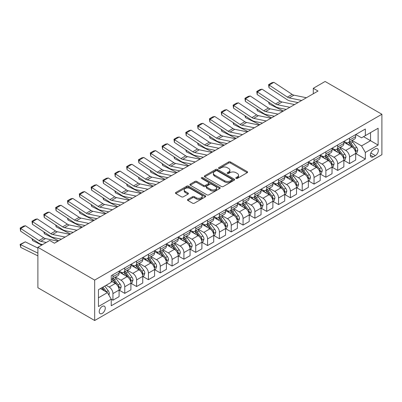 <?xml version="1.0" encoding="UTF-8"?>
<svg xmlns="http://www.w3.org/2000/svg" width="402" height="402" viewBox="0 0 402 402"><rect width="100%" height="100%" fill="white"/><g stroke="black" fill="none" stroke-linecap="round" stroke-linejoin="round"><path stroke-width="0.6" d="M236.039 178.393A0.92 0.533 0 0 0 237.341 178.393L247.21 172.694A1.312 0.759 0 0 0 247.597 172.162A1.312 0.759 0 0 0 247.21 171.624L230.492 161.971A1.312 0.759 0 0 0 228.632 161.971L218.763 167.669A0.92 0.533 0 0 0 218.492 168.046A0.92 0.533 0 0 0 218.763 168.418A0.92 0.533 0 0 0 220.065 168.418L221.341 167.684A4.206 2.427 0 0 1 227.286 167.684L228.678 168.488A4.206 2.427 0 0 1 229.909 170.202A4.206 2.427 0 0 1 228.678 171.92L227.401 172.654A0.92 0.533 0 0 0 227.13 173.031A0.92 0.533 0 0 0 227.401 173.408A0.92 0.533 0 0 0 228.703 173.408L229.979 172.669A4.206 2.427 0 0 1 235.924 172.669L237.321 173.473A4.206 2.427 0 0 1 238.552 175.192A4.206 2.427 0 0 1 237.321 176.905L236.039 177.644A0.92 0.533 0 0 0 235.773 178.021A0.92 0.533 0 0 0 236.039 178.393L236.039 177.644M102.244 313.419A4.281 2.472 120 0 0 105.043 309.646A4.281 2.472 120 0 0 104.384 306.213A4.281 2.472 120 0 0 102.244 306.424A4.281 2.472 120 0 0 99.445 310.198A4.281 2.472 120 0 0 100.103 313.63A4.281 2.472 120 0 0 102.244 313.419M187.855 199.407A1.312 0.759 0 0 0 187.468 199.94A1.312 0.759 0 0 0 187.855 200.477L192.543 203.186A1.312 0.759 0 0 0 194.402 203.186L205.362 196.859A1.312 0.759 0 0 0 205.749 196.322A1.312 0.759 0 0 0 205.362 195.784L188.644 186.131A1.312 0.759 0 0 0 186.784 186.131L175.825 192.457A1.312 0.759 0 0 0 175.438 192.995A1.312 0.759 0 0 0 175.825 193.533L181.488 196.804A1.312 0.759 0 0 0 183.347 196.804L188.035 194.096A1.312 0.759 0 0 0 188.422 193.558A1.312 0.759 0 0 0 188.035 193.025L185.227 191.402A3.512 2.03 0 0 1 184.196 189.965A3.512 2.03 0 0 1 186.367 188.091A3.512 2.03 0 0 1 190.196 188.533L201.206 194.885A3.512 2.03 0 0 1 202.236 196.322A3.512 2.03 0 0 1 200.065 198.196A3.512 2.03 0 0 1 196.236 197.754L194.402 196.699A1.312 0.759 0 0 0 192.543 196.699L187.855 199.407L187.855 200.477M381.9 114.258L325.117 81.475L313.289 88.304L318.017 91.038L54.451 243.21L49.717 240.476L37.889 247.305L94.671 280.088L381.9 114.258L381.9 154.695L94.671 320.525L94.671 280.088M221.432 186.508A1.312 0.759 0 0 0 223.291 186.508L234.25 180.176A1.312 0.759 0 0 0 234.637 179.644A1.312 0.759 0 0 0 234.25 179.106L217.532 169.453A1.312 0.759 0 0 0 215.673 169.453L204.713 175.78A1.312 0.759 0 0 0 204.327 176.317A1.312 0.759 0 0 0 204.713 176.855L221.432 186.508M201.874 178.594A0.92 0.533 0 0 1 202.809 178.724L202.809 177.629L219.809 187.448A1.312 0.759 0 0 1 220.19 187.98A1.312 0.759 0 0 1 219.809 188.518L208.844 194.844A1.312 0.759 0 0 1 206.99 194.844L190.267 185.191L190.267 184.121A1.312 0.759 0 0 0 189.885 184.659A1.312 0.759 0 0 0 190.267 185.191M190.267 184.121L194.96 181.413A1.312 0.759 0 0 1 196.814 181.413L203.598 185.327A1.312 0.759 0 0 0 205.457 185.327L208.568 183.528A1.312 0.759 0 0 0 208.955 182.995A1.312 0.759 0 0 0 208.568 182.458L201.508 178.382A0.92 0.533 0 0 1 201.236 178.006A0.92 0.533 0 0 1 201.804 177.513A0.92 0.533 0 0 1 202.809 177.629M375.367 148.846L373.287 150.052A4.151 2.397 120 0 0 370.579 153.705A4.151 2.397 120 0 0 371.212 157.031A4.151 2.397 120 0 0 373.287 156.825L375.367 155.624A4.151 2.397 120 0 0 378.081 151.966A4.151 2.397 120 0 0 377.443 148.639A4.151 2.397 120 0 0 375.367 148.846M355.825 134.504L361.554 137.811L365.338 135.625L365.338 129.012L111.233 275.717L111.233 282.33L98.455 289.706L98.455 306.535L111.233 299.158L111.233 305.771L365.338 159.066L365.338 152.453L361.554 145.896L352.142 140.464M365.338 135.625L378.116 128.248L378.116 145.077L365.338 152.453M37.889 247.305L37.889 287.742L94.671 320.525M313.289 88.304L313.289 93.772M363.539 136.66L370.543 140.705L370.543 132.62L378.116 128.248M361.554 145.896L370.543 140.705L378.116 145.077M98.455 297.792L107.45 292.601L100.445 288.561M111.233 299.214L112.937 300.199L112.937 293.586A5.352 3.09 -120 0 0 109.153 287.028L106.123 285.279M112.937 300.199L119.087 296.646L119.087 290.033A5.352 3.09 -120 0 0 115.304 283.48L111.233 281.129M119.228 290.174L124.766 293.37L124.766 286.757A5.352 3.09 -120 0 0 120.982 280.199L115.545 277.063M124.766 293.37L130.916 289.817L130.916 283.204A5.352 3.09 -120 0 0 127.132 276.646L119.087 272.003M131.062 283.34L136.595 286.536L136.595 279.928A5.352 3.09 -120 0 0 132.811 273.37L127.374 270.229M136.595 286.536L142.75 282.988L142.75 276.375A5.352 3.09 -120 0 0 138.961 269.817L130.916 265.174M142.891 276.511L148.428 279.707L148.428 273.099A5.352 3.09 -120 0 0 144.64 266.541L139.208 263.4M148.428 279.707L154.579 276.154L154.579 269.546A5.352 3.09 -120 0 0 150.79 262.988L142.75 258.345M154.72 269.682L160.257 272.878L160.257 266.265A5.352 3.09 -120 0 0 156.468 259.712L151.036 256.571M160.257 272.878L166.408 269.325L166.408 262.717A5.352 3.09 -120 0 0 162.624 256.159L154.579 251.516M166.549 262.853L172.086 266.049L172.086 259.436A5.352 3.09 -120 0 0 168.302 252.878L162.865 249.742M172.086 266.049L178.237 262.496L178.237 255.883A5.352 3.09 -120 0 0 174.453 249.33L166.408 244.682M178.377 256.024L183.915 259.22L183.915 252.607A5.352 3.09 -120 0 0 180.131 246.049L174.694 242.914M183.915 259.22L190.066 255.667L190.066 249.054A5.352 3.09 -120 0 0 186.282 242.496L178.237 237.853M190.211 249.19L195.744 252.391L195.744 245.778A5.352 3.09 -120 0 0 191.96 239.22L186.523 236.085M195.744 252.391L201.899 248.838L201.899 242.225A5.352 3.09 -120 0 0 198.111 235.667L190.066 231.024M202.04 242.361L207.578 245.557L207.578 238.949A5.352 3.09 -120 0 0 203.789 232.391L198.357 229.251M207.578 245.557L213.728 242.009L213.728 235.396A5.352 3.09 -120 0 0 209.939 228.838L201.899 224.195M213.869 235.532L219.407 238.728L219.407 232.115A5.352 3.09 -120 0 0 215.618 225.562L210.186 222.422M219.407 238.728L225.557 235.175L225.557 228.567A5.352 3.09 -120 0 0 221.773 222.01L213.728 217.366M225.698 228.703L231.235 231.899L231.235 225.286A5.352 3.09 -120 0 0 227.452 218.728L222.015 215.593M231.235 231.899L237.386 228.346L237.386 221.738A5.352 3.09 -120 0 0 233.602 215.181L225.557 210.532M237.527 221.874L243.064 225.07L243.064 218.457A5.352 3.09 -120 0 0 239.28 211.899L233.843 208.764M243.064 225.07L249.215 221.517L249.215 214.904A5.352 3.09 -120 0 0 245.431 208.347L237.386 203.703M249.361 215.045L254.893 218.241L254.893 211.628A5.352 3.09 -120 0 0 251.109 205.07L245.672 201.935M254.893 218.241L261.049 214.688L261.049 208.075A5.352 3.09 -120 0 0 257.26 201.518L249.215 196.874M261.189 208.211L266.727 211.407L266.727 204.799A5.352 3.09 -120 0 0 262.938 198.241L257.506 195.101M266.727 211.407L272.878 207.859L272.878 201.246A5.352 3.09 -120 0 0 269.089 194.689L261.049 190.045M273.018 201.382L278.556 204.578L278.556 197.97A5.352 3.09 -120 0 0 274.767 191.412L269.335 188.272M278.556 204.578L284.706 201.025L284.706 194.417A5.352 3.09 -120 0 0 280.923 187.86L272.878 183.217M284.847 194.553L290.385 197.749L290.385 191.136A5.352 3.09 -120 0 0 286.601 184.583L281.164 181.443M290.385 197.749L296.535 194.196L296.535 187.588A5.352 3.09 -120 0 0 292.751 181.031L284.706 176.388M296.676 187.724L302.214 190.92L302.214 184.307A5.352 3.09 -120 0 0 298.43 177.749L292.993 174.614M302.214 190.92L308.364 187.367L308.364 180.754A5.352 3.09 -120 0 0 304.58 174.202L296.535 169.554M308.51 180.895L314.042 184.091L314.042 177.478A5.352 3.09 -120 0 0 310.259 170.92L304.822 167.785M314.042 184.091L320.198 180.538L320.198 173.925A5.352 3.09 -120 0 0 316.409 167.368L308.364 162.725M320.339 174.061L325.876 177.262L325.876 170.649A5.352 3.09 -120 0 0 322.087 164.091L316.655 160.951M325.876 177.262L332.027 173.709L332.027 167.096A5.352 3.09 -120 0 0 328.238 160.539L320.198 155.896M332.168 167.232L337.705 170.428L337.705 163.82A5.352 3.09 -120 0 0 333.916 157.262L328.484 154.122M337.705 170.428L343.856 166.88L343.856 160.267A5.352 3.09 -120 0 0 340.072 153.71L332.027 149.067M343.996 160.403L349.534 163.599L349.534 156.986A5.352 3.09 -120 0 0 345.75 150.433L340.313 147.293M349.534 163.599L355.685 160.046L355.685 153.438A5.352 3.09 -120 0 0 351.901 146.881L343.856 142.238M343.996 141.333L345.75 142.343A5.352 3.09 -120 0 0 348.423 142.609A5.352 3.09 -120 0 0 349.534 140.157L349.534 138.137M332.168 148.162L333.916 149.177A5.352 3.09 -120 0 0 336.595 149.438A5.352 3.09 -120 0 0 337.705 146.991L337.705 144.966M320.339 154.996L322.087 156.006A5.352 3.09 -120 0 0 324.766 156.267A5.352 3.09 -120 0 0 325.876 153.82L325.876 151.795M308.51 161.825L310.259 162.835A5.352 3.09 -120 0 0 312.937 163.101A5.352 3.09 -120 0 0 314.042 160.649L314.042 158.629M296.676 168.654L298.43 169.664A5.352 3.09 -120 0 0 301.103 169.93A5.352 3.09 -120 0 0 302.214 167.478L302.214 165.458M284.847 175.483L286.601 176.493A5.352 3.09 -120 0 0 289.274 176.759A5.352 3.09 -120 0 0 290.385 174.307L290.385 172.287M273.018 182.312L274.767 183.322A5.352 3.09 -120 0 0 277.445 183.588A5.352 3.09 -120 0 0 278.556 181.136L278.556 179.116M261.189 189.141L262.938 190.156A5.352 3.09 -120 0 0 265.616 190.417A5.352 3.09 -120 0 0 266.727 187.97L266.727 185.945M249.361 195.975L251.109 196.985A5.352 3.09 -120 0 0 253.788 197.251A5.352 3.09 -120 0 0 254.893 194.799L254.893 192.779M237.527 202.804L239.28 203.814A5.352 3.09 -120 0 0 241.954 204.08A5.352 3.09 -120 0 0 243.064 201.628L243.064 199.608M225.698 209.633L227.452 210.643A5.352 3.09 -120 0 0 230.125 210.909A5.352 3.09 -120 0 0 231.235 208.457L231.235 206.437M213.869 216.462L215.618 217.472A5.352 3.09 -120 0 0 218.296 217.738A5.352 3.09 -120 0 0 219.407 215.286L219.407 213.266M202.04 223.291L203.789 224.306A5.352 3.09 -120 0 0 206.467 224.567A5.352 3.09 -120 0 0 207.578 222.12L207.578 220.095M190.211 230.125L191.96 231.135A5.352 3.09 -120 0 0 194.638 231.396A5.352 3.09 -120 0 0 195.744 228.949L195.744 226.924M178.377 236.954L180.131 237.964A5.352 3.09 -120 0 0 182.804 238.23A5.352 3.09 -120 0 0 183.915 235.778L183.915 233.758M166.549 243.783L168.302 244.793A5.352 3.09 -120 0 0 170.976 245.059A5.352 3.09 -120 0 0 172.086 242.607L172.086 240.587M154.72 250.612L156.468 251.622A5.352 3.09 -120 0 0 159.147 251.888A5.352 3.09 -120 0 0 160.257 249.436L160.257 247.416M142.891 257.441L144.64 258.451A5.352 3.09 -120 0 0 147.318 258.717A5.352 3.09 -120 0 0 148.428 256.265L148.428 254.245M131.062 264.27L132.811 265.285A5.352 3.09 -120 0 0 135.489 265.546A5.352 3.09 -120 0 0 136.595 263.099L136.595 261.074M119.228 271.104L120.982 272.114A5.352 3.09 -120 0 0 123.66 272.38A5.352 3.09 -120 0 0 124.766 269.928L124.766 267.908M355.825 153.574L365.338 159.066M348.423 142.609L354.574 139.057A5.352 3.09 -120 0 0 355.685 136.61L355.685 134.585M336.595 149.438L342.745 145.886A5.352 3.09 -120 0 0 343.856 143.439L343.856 141.414M324.766 156.267L330.916 152.72A5.352 3.09 -120 0 0 332.027 150.268L332.027 148.248M312.937 163.101L319.087 159.549A5.352 3.09 -120 0 0 320.198 157.097L320.198 155.077M301.103 169.93L307.259 166.378A5.352 3.09 -120 0 0 308.364 163.926L308.364 161.905M289.274 176.759L295.425 173.207A5.352 3.09 -120 0 0 296.535 170.76L296.535 168.734M277.445 183.588L283.596 180.036A5.352 3.09 -120 0 0 284.706 177.589L284.706 175.563M265.616 190.417L271.767 186.87A5.352 3.09 -120 0 0 272.878 184.417L272.878 182.397M253.788 197.251L259.938 193.699A5.352 3.09 -120 0 0 261.049 191.246L261.049 189.226M241.954 204.08L248.109 200.528A5.352 3.09 -120 0 0 249.215 198.075L249.215 196.055M230.125 210.909L236.275 207.357A5.352 3.09 -120 0 0 237.386 204.904L237.386 202.884M218.296 217.738L224.447 214.186A5.352 3.09 -120 0 0 225.557 211.738L225.557 209.713M206.467 224.567L212.618 221.02A5.352 3.09 -120 0 0 213.728 218.567L213.728 216.542M194.638 231.396L200.789 227.849A5.352 3.09 -120 0 0 201.899 225.396L201.899 223.376M182.804 238.23L188.96 234.678A5.352 3.09 -120 0 0 190.066 232.225L190.066 230.205M170.976 245.059L177.126 241.507A5.352 3.09 -120 0 0 178.237 239.054L178.237 237.034M159.147 251.888L165.297 248.335A5.352 3.09 -120 0 0 166.408 245.888L166.408 243.863M147.318 258.717L153.469 255.164A5.352 3.09 -120 0 0 154.579 252.717L154.579 250.692M135.489 265.546L141.64 261.998A5.352 3.09 -120 0 0 142.75 259.546L142.75 257.526M123.66 272.38L129.811 268.827A5.352 3.09 -120 0 0 130.916 266.375L130.916 264.355M111.233 279.425A5.352 3.09 -120 0 0 111.826 279.209L117.977 275.656A5.352 3.09 -120 0 0 119.087 273.204L119.087 271.184M111.826 279.209A5.352 3.09 -120 0 0 112.937 276.757L112.937 274.737M107.45 292.601L111.233 299.158M236.406 178.523L237.321 178.001A4.206 2.427 0 0 0 238.552 176.282L238.552 175.192M229.909 170.202L229.909 171.297A4.206 2.427 0 0 1 228.678 173.011L227.768 173.538M247.195 172.704L230.492 163.061A1.312 0.759 0 0 0 228.632 163.061L219.13 168.549M234.235 180.186L217.532 170.543A1.312 0.759 0 0 0 215.673 170.543L204.729 176.865L204.713 175.78M231.929 180.016A0.92 0.533 0 0 0 232.2 179.644A0.92 0.533 0 0 0 231.929 179.267L217.251 170.795A0.92 0.533 0 0 0 215.954 170.795L214.608 171.569A4.206 2.427 0 0 0 213.377 173.287A4.206 2.427 0 0 0 214.608 175.001L224.638 180.794A4.206 2.427 0 0 0 230.582 180.794L231.929 180.016L231.929 181.111A0.92 0.533 0 0 0 232.2 180.734L232.2 179.644M213.377 173.287L213.377 174.378A4.206 2.427 0 0 0 214.608 176.096L214.608 175.001M231.929 181.111L230.582 181.89A4.206 2.427 0 0 1 224.638 181.89L214.608 176.096M190.287 185.201L194.96 182.503L194.96 181.413M208.955 182.995L208.955 184.086A1.312 0.759 0 0 1 208.568 184.624L205.457 186.417A1.312 0.759 0 0 1 203.598 186.417L196.814 182.503A1.312 0.759 0 0 0 194.96 182.503M202.809 178.724L219.788 188.528M210.633 189.387A3.512 2.03 0 0 0 214.462 189.829A3.512 2.03 0 0 0 216.633 187.955A3.512 2.03 0 0 0 215.603 186.518L211.728 184.282A1.312 0.759 0 0 0 209.869 184.282L206.754 186.076A1.312 0.759 0 0 0 206.372 186.613A1.312 0.759 0 0 0 206.754 187.151L210.633 189.387L210.633 190.483A3.512 2.03 0 0 0 214.462 190.92A3.512 2.03 0 0 0 216.633 189.046L216.633 187.955M206.372 186.613L206.372 187.709A1.312 0.759 0 0 0 206.754 188.242L206.754 187.151M210.633 190.483L206.754 188.242M202.236 196.322L202.236 197.412A3.512 2.03 0 0 1 200.065 199.286A3.512 2.03 0 0 1 196.236 198.849L194.402 197.789A1.312 0.759 0 0 0 192.543 197.789L187.87 200.487M184.196 189.965L184.196 191.061A3.512 2.03 0 0 0 185.227 192.493L185.227 191.402M188.02 194.106L185.227 192.493M205.347 196.869L188.644 187.226A1.312 0.759 0 0 0 186.784 187.226L175.84 193.543M355.685 153.654L356.82 153.001L357.765 150.268A3.548 2.05 -120 0 0 356.634 147.248L352.77 142.087A10.241 5.909 -120 0 0 351.649 140.745M347.805 144.514A10.241 5.909 -120 0 0 345.71 142.323M285.35 109.238L285.968 109.54M269.069 102.384L269.164 103.982L268.591 102.073M283.41 111.017L269.164 103.982M355.363 151.484L355.85 150.418A3.548 2.05 -120 0 0 354.835 148.288L350.971 143.122A10.241 5.909 -120 0 0 349.851 141.785M348.901 142.333A8.497 4.904 60 0 1 350.293 143.921L353.569 148.288M348.715 142.444A10.241 5.909 60 0 1 349.835 143.78L352.403 147.212M301.696 100.465L289.189 97.897A6.693 3.864 60 0 1 287.395 97.113L269.164 85.063L268.993 87.691L287.224 99.736A10.04 5.794 -120 0 0 289.912 100.917L298.028 102.58M306.43 97.731L293.917 95.163A6.693 3.864 60 0 1 292.123 94.38L273.898 82.33L269.164 85.063L268.596 84.631L271.908 82.717L273.898 82.33M268.993 87.691L268.596 84.631M343.856 160.483L344.991 159.83L345.936 157.097A3.548 2.05 -120 0 0 344.805 154.077L340.936 148.916A10.241 5.909 -120 0 0 339.821 147.579M335.977 151.348A10.241 5.909 -120 0 0 333.881 149.152M273.521 116.067L274.139 116.374M257.235 109.218L257.335 110.811L256.762 108.902M271.581 117.846L257.335 110.811M343.534 158.313L344.022 157.247A3.548 2.05 -120 0 0 343.006 155.117L339.142 149.951A10.241 5.909 -120 0 0 338.022 148.614M337.072 149.167A8.497 4.904 60 0 1 338.464 150.75L341.735 155.122M336.886 149.273A10.241 5.909 60 0 1 338.007 150.609L340.574 154.041M332.027 167.317L333.163 166.659L334.107 163.926A3.548 2.05 -120 0 0 332.977 160.906L329.107 155.745A10.241 5.909 -120 0 0 327.992 154.408M324.148 158.177A10.241 5.909 -120 0 0 322.047 155.981M261.692 122.896L262.31 123.203M245.406 116.047L245.501 117.64L244.934 115.731M259.752 124.68L245.501 117.64M331.7 165.142L332.193 164.076A3.548 2.05 -120 0 0 331.178 161.946L327.308 156.785A10.241 5.909 -120 0 0 326.193 155.443M325.238 155.996A8.497 4.904 60 0 1 326.635 157.584L329.906 161.951M325.057 156.102A10.241 5.909 60 0 1 326.173 157.438L328.746 160.87M320.198 174.146L321.334 173.488L322.278 170.76A3.548 2.05 -120 0 0 321.148 167.734L317.278 162.574A10.241 5.909 -120 0 0 316.163 161.237M312.314 165.006A10.241 5.909 -120 0 0 310.218 162.81M249.858 129.725L250.481 130.032M233.577 122.876L233.673 124.474L233.105 122.565M247.923 131.509L233.673 124.474M319.871 171.971L320.364 170.91A3.548 2.05 -120 0 0 319.349 168.775L315.48 163.614A10.241 5.909 -120 0 0 314.364 162.277M313.409 162.825A8.497 4.904 60 0 1 314.806 164.413L318.077 168.78M313.228 162.931A10.241 5.909 60 0 1 314.344 164.267L316.917 167.699M289.867 107.294L277.355 104.726A6.693 3.864 60 0 1 275.561 103.942L257.335 91.892L257.164 94.52L275.39 106.565A10.04 5.794 -120 0 0 278.083 107.746L286.199 109.409M294.596 104.56L282.088 101.992A6.693 3.864 60 0 1 280.294 101.209L262.064 89.164L257.335 91.892L256.767 91.46L260.079 89.551L262.064 89.164M257.164 94.52L256.767 91.46M278.038 114.123L265.526 111.555A6.693 3.864 60 0 1 263.732 110.771L245.501 98.721L245.336 101.349L263.561 113.399A10.04 5.794 -120 0 0 266.255 114.575L274.365 116.238M282.767 111.389L270.26 108.826A6.693 3.864 60 0 1 268.466 108.037L250.235 95.993L245.501 98.721L244.934 98.289L248.25 96.379L250.235 95.993M245.336 101.349L244.934 98.289M266.204 120.952L253.697 118.384A6.693 3.864 60 0 1 251.903 117.6L233.673 105.555L233.502 108.178L251.732 120.228A10.04 5.794 -120 0 0 254.421 121.404L262.536 123.072M270.938 118.218L258.431 115.655A6.693 3.864 60 0 1 256.637 114.866L238.406 102.822L233.673 105.555L233.105 105.118L236.416 103.208L238.406 102.822M233.502 108.178L233.105 105.118M308.364 180.975L309.5 180.317L310.45 177.589A3.548 2.05 -120 0 0 309.314 174.568L305.45 169.403A10.241 5.909 -120 0 0 304.329 168.066M300.485 171.835A10.241 5.909 -120 0 0 298.39 169.644M238.029 136.554L238.647 136.861M221.748 129.705L221.844 131.303L221.271 129.394M236.095 138.338L221.844 131.303M308.043 178.805L308.535 177.739A3.548 2.05 -120 0 0 307.515 175.604L303.651 170.443A10.241 5.909 -120 0 0 302.535 169.106M301.58 169.654A8.497 4.904 60 0 1 302.977 171.242L306.249 175.609M301.399 169.76A10.241 5.909 60 0 1 302.515 171.101L305.088 174.528M254.376 127.781L241.868 125.218A6.693 3.864 60 0 1 240.074 124.429L221.844 112.384L221.673 115.007L239.904 127.057A10.04 5.794 -120 0 0 242.592 128.238L250.707 129.901M259.109 125.052L246.597 122.484A6.693 3.864 60 0 1 244.808 121.7L226.577 109.651L221.844 112.384L221.276 111.952L224.587 110.037L226.577 109.651M221.673 115.007L221.276 111.952M296.535 187.804L297.671 187.151L298.616 184.417A3.548 2.05 -120 0 0 297.485 181.397L293.621 176.237A10.241 5.909 -120 0 0 292.5 174.895M288.656 178.664A10.241 5.909 -120 0 0 286.561 176.473M226.2 143.388L226.818 143.69M209.919 136.534L210.015 138.132L209.442 136.223M224.261 145.167L210.015 138.132M296.214 185.634L296.701 184.568A3.548 2.05 -120 0 0 295.686 182.433L291.822 177.272A10.241 5.909 -120 0 0 290.701 175.935M289.752 176.483A8.497 4.904 60 0 1 291.143 178.071L294.42 182.438M289.566 176.589A10.241 5.909 60 0 1 290.686 177.93L293.254 181.362M284.706 194.633L285.842 193.98L286.787 191.246A3.548 2.05 -120 0 0 285.656 188.226L281.787 183.066A10.241 5.909 -120 0 0 280.671 181.729M276.827 185.498A10.241 5.909 -120 0 0 274.732 183.302M214.372 150.217L214.99 150.524M198.085 143.368L198.186 144.961L197.613 143.052M212.432 151.996L198.186 144.961M284.385 192.463L284.872 191.397A3.548 2.05 -120 0 0 283.857 189.267L279.993 184.101A10.241 5.909 -120 0 0 278.872 182.764M277.923 183.317A8.497 4.904 60 0 1 279.315 184.9L282.586 189.272M277.737 183.423A10.241 5.909 60 0 1 278.857 184.759L281.425 188.191M272.878 201.462L274.013 200.809L274.958 198.075A3.548 2.05 -120 0 0 273.827 195.055L269.958 189.895A10.241 5.909 -120 0 0 268.843 188.558M264.998 192.327A10.241 5.909 -120 0 0 262.898 190.131M202.543 157.046L203.161 157.353M186.257 150.197L186.352 151.79L185.784 149.881M200.603 158.83L186.352 151.79M272.551 199.291L273.043 198.226A3.548 2.05 -120 0 0 272.028 196.096L268.159 190.935A10.241 5.909 -120 0 0 267.044 189.593M266.089 190.146A8.497 4.904 60 0 1 267.486 191.729L270.757 196.101M265.908 190.252A10.241 5.909 60 0 1 267.023 191.588L269.596 195.02M261.049 208.296L262.184 207.638L263.129 204.904A3.548 2.05 -120 0 0 261.998 201.884L258.129 196.724A10.241 5.909 -120 0 0 257.014 195.387M253.165 199.156A10.241 5.909 -120 0 0 251.069 196.96M190.709 163.875L191.332 164.182M174.428 157.026L174.523 158.624L173.955 156.71M188.774 165.659L174.523 158.624M260.722 206.12L261.215 205.06A3.548 2.05 -120 0 0 260.2 202.925L256.33 197.764A10.241 5.909 -120 0 0 255.215 196.422M254.26 196.975A8.497 4.904 60 0 1 255.657 198.563L258.928 202.93M254.079 197.08A10.241 5.909 60 0 1 255.195 198.417L257.767 201.849M249.215 215.125L250.351 214.467L251.3 211.738A3.548 2.05 -120 0 0 250.165 208.718L246.3 203.553A10.241 5.909 -120 0 0 245.18 202.216M241.336 205.985A10.241 5.909 -120 0 0 239.24 203.789M178.88 170.704L179.498 171.011M162.599 163.855L162.694 165.453L162.122 163.544M176.945 172.488L162.694 165.453M248.893 212.954L249.386 211.889A3.548 2.05 -120 0 0 248.371 209.754L244.501 204.593A10.241 5.909 -120 0 0 243.386 203.256M242.431 203.804A8.497 4.904 60 0 1 243.828 205.392L247.099 209.759M242.25 203.909A10.241 5.909 60 0 1 243.366 205.246L245.939 208.678M242.547 134.61L230.039 132.047A6.693 3.864 60 0 1 228.246 131.258L210.015 119.213L209.844 121.841L228.075 133.886A10.04 5.794 -120 0 0 230.763 135.067L238.878 136.73M247.28 131.881L234.768 129.313A6.693 3.864 60 0 1 232.974 128.529L214.748 116.479L210.015 119.213L209.447 118.781L212.758 116.866L214.748 116.479M209.844 121.841L209.447 118.781M230.718 141.444L218.206 138.876A6.693 3.864 60 0 1 216.412 138.092L198.186 126.042L198.015 128.67L216.246 140.715A10.04 5.794 -120 0 0 218.934 141.896L227.05 143.559M235.446 138.71L222.939 136.142A6.693 3.864 60 0 1 221.145 135.358L202.915 123.308L198.186 126.042L197.618 125.61L200.93 123.695L202.915 123.308M198.015 128.67L197.618 125.61M218.889 148.273L206.377 145.705A6.693 3.864 60 0 1 204.583 144.921L186.352 132.871L186.186 135.499L204.412 147.544A10.04 5.794 -120 0 0 207.105 148.725L215.216 150.388M223.618 145.539L211.11 142.976A6.693 3.864 60 0 1 209.316 142.187L191.086 130.142L186.352 132.871L185.784 132.439L189.101 130.529L191.086 130.142M186.186 135.499L185.784 132.439M207.055 155.102L194.548 152.534A6.693 3.864 60 0 1 192.754 151.75L174.523 139.705L174.352 142.328L192.583 154.378A10.04 5.794 -120 0 0 195.272 155.554L203.387 157.222M211.789 152.368L199.281 149.805A6.693 3.864 60 0 1 197.488 149.016L179.257 136.971L174.523 139.705L173.955 139.268L177.267 137.358L179.257 136.971M174.352 142.328L173.955 139.268M195.226 161.931L182.719 159.368A6.693 3.864 60 0 1 180.925 158.579L162.694 146.534L162.524 149.157L180.754 161.207A10.04 5.794 -120 0 0 183.443 162.383L191.558 164.051M199.96 159.202L187.448 156.634A6.693 3.864 60 0 1 185.659 155.845L167.428 143.8L162.694 146.534L162.127 146.102L165.438 144.187L167.428 143.8M162.524 149.157L162.127 146.102M237.386 221.954L238.522 221.301L239.466 218.567A3.548 2.05 -120 0 0 238.336 215.547L234.472 210.387A10.241 5.909 -120 0 0 233.351 209.045M229.507 212.814A10.241 5.909 -120 0 0 227.411 210.623M167.051 177.533L167.669 177.84M150.77 170.684L150.866 172.282L150.293 170.373M165.111 179.317L150.866 172.282M237.064 219.783L237.552 218.718A3.548 2.05 -120 0 0 236.537 216.583L232.673 211.422A10.241 5.909 -120 0 0 231.552 210.085M230.602 210.633A8.497 4.904 60 0 1 231.994 212.221L235.27 216.588M230.416 210.738A10.241 5.909 60 0 1 231.537 212.08L234.105 215.512M183.397 168.76L170.89 166.197A6.693 3.864 60 0 1 169.096 165.408L150.866 153.363L150.695 155.991L168.925 168.036A10.04 5.794 -120 0 0 171.614 169.217L179.729 170.88M188.131 166.031L175.619 163.463A6.693 3.864 60 0 1 173.825 162.679L155.599 150.629L150.866 153.363L150.298 152.931L153.609 151.016L155.599 150.629M150.695 155.991L150.298 152.931M225.557 228.783L226.693 228.13L227.638 225.396A3.548 2.05 -120 0 0 226.507 222.376L222.638 217.216A10.241 5.909 -120 0 0 221.522 215.874M217.678 219.643A10.241 5.909 -120 0 0 215.583 217.452M155.222 184.367L155.84 184.669M138.936 177.513L139.037 179.111L138.464 177.202M153.283 186.146L139.037 179.111M225.236 226.612L225.723 225.547A3.548 2.05 -120 0 0 224.708 223.417L220.844 218.251A10.241 5.909 -120 0 0 219.723 216.914M218.773 217.467A8.497 4.904 60 0 1 220.165 219.05L223.437 223.417M218.587 217.572A10.241 5.909 60 0 1 219.708 218.909L222.276 222.341M171.569 175.594L159.056 173.026A6.693 3.864 60 0 1 157.262 172.242L139.037 160.192L138.866 162.82L157.097 174.865A10.04 5.794 -120 0 0 159.785 176.046L167.9 177.709M176.297 172.86L163.79 170.292A6.693 3.864 60 0 1 161.996 169.508L143.765 157.458L139.037 160.192L138.469 159.76L141.78 157.845L143.765 157.458M138.866 162.82L138.469 159.76M213.728 235.612L214.864 234.959L215.809 232.225A3.548 2.05 -120 0 0 214.678 229.205L210.809 224.045A10.241 5.909 -120 0 0 209.693 222.708M205.849 226.477A10.241 5.909 -120 0 0 203.749 224.281M143.393 191.196L144.011 191.503M127.107 184.347L127.203 185.94L126.635 184.031M141.454 192.975L127.203 185.94M213.402 233.441L213.894 232.376A3.548 2.05 -120 0 0 212.879 230.245L209.01 225.08A10.241 5.909 -120 0 0 207.894 223.743M206.94 224.296A8.497 4.904 60 0 1 208.337 225.879L211.608 230.251M206.759 224.401A10.241 5.909 60 0 1 207.874 225.738L210.447 229.17M159.74 182.423L147.227 179.855A6.693 3.864 60 0 1 145.434 179.071L127.203 167.021L127.037 169.649L145.263 181.694A10.04 5.794 -120 0 0 147.956 182.875L156.066 184.538M164.468 179.689L151.961 177.121A6.693 3.864 60 0 1 150.167 176.337L131.936 164.292L127.203 167.021L126.635 166.589L129.952 164.679L131.936 164.292M127.037 169.649L126.635 166.589M201.899 242.446L203.035 241.788L203.98 239.054A3.548 2.05 -120 0 0 202.849 236.034L198.98 230.874A10.241 5.909 -120 0 0 197.864 229.537M194.015 233.306A10.241 5.909 -120 0 0 191.92 231.11M131.56 198.025L132.183 198.332M115.279 191.176L115.374 192.769L114.806 190.86M129.625 199.809L115.374 192.769M201.573 240.27L202.065 239.205A3.548 2.05 -120 0 0 201.05 237.074L197.181 231.914A10.241 5.909 -120 0 0 196.065 230.572M195.111 231.125A8.497 4.904 60 0 1 196.508 232.713L199.779 237.079M194.93 231.23A10.241 5.909 60 0 1 196.045 232.567L198.618 235.999M147.906 189.252L135.399 186.684A6.693 3.864 60 0 1 133.605 185.9L115.374 173.85L115.203 176.478L133.434 188.528A10.04 5.794 -120 0 0 136.122 189.704L144.238 191.367M152.639 186.518L140.132 183.955A6.693 3.864 60 0 1 138.338 183.166L120.108 171.121L115.374 173.85L114.806 173.418L118.118 171.508L120.108 171.121M115.203 176.478L114.806 173.418M190.066 249.275L191.201 248.617L192.151 245.888A3.548 2.05 -120 0 0 191.015 242.868L187.151 237.703A10.241 5.909 -120 0 0 186.031 236.366M182.186 240.135A10.241 5.909 -120 0 0 180.091 237.939M119.731 204.854L120.349 205.161M103.45 198.005L103.545 199.603L102.972 197.694M117.796 206.638L103.545 199.603M189.744 247.099L190.236 246.039A3.548 2.05 -120 0 0 189.221 243.903L185.352 238.743A10.241 5.909 -120 0 0 184.237 237.406M183.282 237.954A8.497 4.904 60 0 1 184.679 239.542L187.95 243.908M183.101 238.059A10.241 5.909 60 0 1 184.216 239.396L186.789 242.828M136.077 196.081L123.57 193.518A6.693 3.864 60 0 1 121.776 192.729L103.545 180.684L103.374 183.307L121.605 195.357A10.04 5.794 -120 0 0 124.293 196.533L132.409 198.201M140.811 193.347L128.298 190.784A6.693 3.864 60 0 1 126.509 189.995L108.279 177.95L103.545 180.684L102.977 180.247L106.289 178.337L108.279 177.95M103.374 183.307L102.977 180.247M178.237 256.104L179.372 255.446L180.317 252.717A3.548 2.05 -120 0 0 179.186 249.697L175.322 244.532A10.241 5.909 -120 0 0 174.202 243.195M170.358 246.964A10.241 5.909 -120 0 0 168.262 244.773M107.902 211.683L108.52 211.99M91.621 204.834L91.716 206.432L91.143 204.523M105.962 213.467L91.716 206.432M177.915 253.933L178.403 252.868A3.548 2.05 -120 0 0 177.388 250.732L173.523 245.572A10.241 5.909 -120 0 0 172.403 244.235M171.453 244.783A8.497 4.904 60 0 1 172.845 246.371L176.121 250.737M171.267 244.888A10.241 5.909 60 0 1 172.388 246.23L174.955 249.657M124.248 202.909L111.741 200.347A6.693 3.864 60 0 1 109.947 199.558L91.716 187.513L91.545 190.136L109.776 202.186A10.04 5.794 -120 0 0 112.465 203.367L120.58 205.03M128.982 200.181L116.469 197.613A6.693 3.864 60 0 1 114.676 196.829L96.45 184.779L91.716 187.513L91.148 187.081L94.46 185.166L96.45 184.779M91.545 190.136L91.148 187.081M166.408 262.933L167.544 262.28L168.488 259.546A3.548 2.05 -120 0 0 167.358 256.526L163.488 251.366A10.241 5.909 -120 0 0 162.373 250.024M158.529 253.793A10.241 5.909 -120 0 0 156.433 251.602M96.073 218.517L96.691 218.819M79.792 211.663L79.887 213.261L79.315 211.351M94.133 220.296L79.887 213.261M166.086 260.762L166.574 259.697A3.548 2.05 -120 0 0 165.559 257.561L161.694 252.401A10.241 5.909 -120 0 0 160.574 251.064M159.624 251.612A8.497 4.904 60 0 1 161.016 253.2L164.292 257.566M159.438 251.717A10.241 5.909 60 0 1 160.559 253.059L163.127 256.491M154.579 269.762L155.715 269.109L156.659 266.375A3.548 2.05 -120 0 0 155.529 263.355L151.66 258.195A10.241 5.909 -120 0 0 150.544 256.858M146.7 260.627A10.241 5.909 -120 0 0 144.599 258.431M84.244 225.346L84.862 225.653M67.958 218.497L68.059 220.09L67.486 218.18M82.304 227.125L68.059 220.09M154.252 267.591L154.745 266.526A3.548 2.05 -120 0 0 153.73 264.395L149.861 259.23A10.241 5.909 -120 0 0 148.745 257.893M147.79 258.446A8.497 4.904 60 0 1 149.187 260.029L152.458 264.4M147.609 258.551A10.241 5.909 60 0 1 148.725 259.888L151.298 263.32M142.75 276.591L143.886 275.938L144.831 273.204A3.548 2.05 -120 0 0 143.7 270.184L139.831 265.024A10.241 5.909 -120 0 0 138.715 263.687M134.866 267.456A10.241 5.909 -120 0 0 132.771 265.26M72.41 232.175L73.033 232.482M56.129 225.326L56.225 226.919L55.657 225.009M70.476 233.959L56.225 226.919M142.424 274.42L142.916 273.355A3.548 2.05 -120 0 0 141.901 271.224L138.032 266.064A10.241 5.909 -120 0 0 136.916 264.722M135.961 265.275A8.497 4.904 60 0 1 137.358 266.858L140.63 271.229M135.781 265.38A10.241 5.909 60 0 1 136.896 266.717L139.469 270.149M130.916 283.425L132.052 282.767L133.002 280.033A3.548 2.05 -120 0 0 131.866 277.013L128.002 271.852A10.241 5.909 -120 0 0 126.886 270.516M123.037 274.285A10.241 5.909 -120 0 0 120.942 272.089M60.581 239.004L61.199 239.311M44.3 232.155L44.396 233.753L43.823 231.838M58.647 240.788L44.396 233.753M130.595 281.249L131.087 280.189A3.548 2.05 -120 0 0 130.072 278.053L126.203 272.893A10.241 5.909 -120 0 0 125.087 271.556M124.133 272.104A8.497 4.904 60 0 1 125.53 273.692L128.801 278.058M123.952 272.209A10.241 5.909 60 0 1 125.067 273.546L127.64 276.978M119.087 290.254L120.223 289.596L121.168 286.867A3.548 2.05 -120 0 0 120.037 283.847L116.173 278.681A10.241 5.909 -120 0 0 115.052 277.345M32.472 238.984L32.567 240.582L31.994 238.672M41.713 245.099L32.567 240.582M118.766 288.083L119.253 287.018A3.548 2.05 -120 0 0 118.238 284.882L114.374 279.722A10.241 5.909 -120 0 0 113.253 278.385M112.304 278.933A8.497 4.904 60 0 1 113.696 280.521L116.972 284.887M112.118 279.038A10.241 5.909 60 0 1 113.238 280.375L115.806 283.807M112.419 209.738L99.907 207.176A6.693 3.864 60 0 1 98.113 206.387L79.887 194.342L79.717 196.97L97.947 209.015A10.04 5.794 -120 0 0 100.636 210.196L108.751 211.859M117.148 207.01L104.641 204.442A6.693 3.864 60 0 1 102.847 203.658L84.616 191.608L79.887 194.342L79.32 193.91L82.631 191.995L84.616 191.608M79.717 196.97L79.32 193.91M100.59 216.572L88.078 214.005A6.693 3.864 60 0 1 86.284 213.221L68.059 201.171L67.888 203.799L86.113 215.844A10.04 5.794 -120 0 0 88.807 217.025L96.922 218.688M105.319 213.839L92.812 211.271A6.693 3.864 60 0 1 91.018 210.487L72.787 198.437L68.059 201.171L67.486 200.739L70.802 198.824L72.787 198.437M67.888 203.799L67.486 200.739M88.757 223.401L76.249 220.834A6.693 3.864 60 0 1 74.455 220.05L56.225 208L56.054 210.628L74.285 222.673A10.04 5.794 -120 0 0 76.973 223.854L85.088 225.517M93.49 220.668L80.983 218.105A6.693 3.864 60 0 1 79.189 217.316L60.958 205.271L56.225 208L55.657 207.568L58.968 205.658L60.958 205.271M56.054 210.628L55.657 207.568M76.928 230.23L64.42 227.663A6.693 3.864 60 0 1 62.627 226.879L44.396 214.834L44.225 217.457L62.456 229.507A10.04 5.794 -120 0 0 65.144 230.683L73.259 232.351M81.661 227.497L69.149 224.934A6.693 3.864 60 0 1 67.36 224.145L49.129 212.1L44.396 214.834L43.828 214.397L47.14 212.487L49.129 212.1M44.225 217.457L43.828 214.397M65.099 237.059L52.592 234.497A6.693 3.864 60 0 1 50.798 233.708L32.567 221.663L32.396 224.286L50.627 236.336A10.04 5.794 -120 0 0 53.315 237.512L61.431 239.18M69.832 234.331L57.32 231.763A6.693 3.864 60 0 1 55.526 230.979L37.301 218.929L32.567 221.663L31.999 221.231L35.311 219.316L37.301 218.929M32.396 224.286L31.999 221.231M108.867 295.063L109.339 293.696A3.548 2.05 -120 0 0 108.208 290.676L104.756 286.068M25.296 241.853L20.567 244.587L20.738 247.411L20.1 244.416L25.296 241.853L37.889 248.074M20.1 244.416L37.889 253.139M37.889 255.878L20.738 247.411M106.731 292.189A3.548 2.05 -120 0 0 106.409 291.711L102.957 287.108M102.073 287.621L104.55 290.932M101.822 287.762L103.927 290.571M46.285 242.456L40.758 241.326A6.693 3.864 60 0 1 38.969 240.537L20.738 228.492L20.567 231.12L38.798 243.165A10.04 5.794 -120 0 0 41.486 244.346L42.617 244.577M57.999 241.16L45.491 238.592A6.693 3.864 60 0 1 43.697 237.808L25.467 225.758L20.738 228.492L20.17 228.06L23.482 226.145L25.467 225.758M20.567 231.12L20.17 228.06M109.153 287.028L115.304 283.48M120.982 280.199L127.132 276.646M132.811 273.37L138.961 269.817M144.64 266.541L150.79 262.988M156.468 259.712L162.624 256.159M168.302 252.878L174.453 249.33M180.131 246.049L186.282 242.496M191.96 239.22L198.111 235.667M203.789 232.391L209.939 228.838M215.618 225.562L221.773 222.01M227.452 218.728L233.602 215.181M239.28 211.899L245.431 208.347M251.109 205.07L257.26 201.518M262.938 198.241L269.089 194.689M274.767 191.412L280.923 187.86M286.601 184.583L292.751 181.031M298.43 177.749L304.58 174.202M310.259 170.92L316.409 167.368M322.087 164.091L328.238 160.539M333.916 157.262L340.072 153.71M345.75 150.433L351.901 146.881M349.534 140.157L355.685 136.61M349.534 156.986L355.685 153.438M337.705 163.82L343.856 160.267M337.705 146.991L343.856 143.439M325.876 170.649L332.027 167.096M325.876 153.82L332.027 150.268M314.042 177.478L320.198 173.925M314.042 160.649L320.198 157.097M302.214 184.307L308.364 180.754M302.214 167.478L308.364 163.926M290.385 191.136L296.535 187.588M290.385 174.307L296.535 170.76M278.556 197.97L284.706 194.417M278.556 181.136L284.706 177.589M266.727 204.799L272.878 201.246M266.727 187.97L272.878 184.417M254.893 211.628L261.049 208.075M254.893 194.799L261.049 191.246M243.064 218.457L249.215 214.904M243.064 201.628L249.215 198.075M231.235 225.286L237.386 221.738M231.235 208.457L237.386 204.904M219.407 232.115L225.557 228.567M219.407 215.286L225.557 211.738M207.578 238.949L213.728 235.396M207.578 222.12L213.728 218.567M195.744 245.778L201.899 242.225M195.744 228.949L201.899 225.396M183.915 252.607L190.066 249.054M183.915 235.778L190.066 232.225M172.086 259.436L178.237 255.883M172.086 242.607L178.237 239.054M160.257 266.265L166.408 262.717M160.257 249.436L166.408 245.888M148.428 273.099L154.579 269.546M148.428 256.265L154.579 252.717M136.595 279.928L142.75 276.375M136.595 263.099L142.75 259.546M124.766 286.757L130.916 283.204M124.766 269.928L130.916 266.375M112.937 293.586L119.087 290.033M112.937 276.757L119.087 273.204M370.83 153.001L375.367 155.624M370.353 155.132L373.287 156.825M237.321 178.001L237.321 176.905M227.401 173.408L227.401 172.654M228.678 173.011L228.678 171.92M218.763 168.418L218.763 167.669M228.632 163.061L228.632 161.971M230.492 163.061L230.492 161.971M247.21 172.694L247.21 171.624M215.673 170.543L215.673 169.453M217.532 170.543L217.532 169.453M234.25 180.176L234.25 179.106M224.638 181.89L224.638 180.794M230.582 181.89L230.582 180.794M196.814 182.503L196.814 181.413M203.598 186.417L203.598 185.327M205.457 186.417L205.457 185.327M208.568 184.624L208.568 183.528M219.809 188.518L219.809 187.448M192.543 197.789L192.543 196.699M194.402 197.789L194.402 196.699M196.236 198.849L196.236 197.754M188.035 194.096L188.035 193.025M175.825 193.533L175.825 192.457M186.784 187.226L186.784 186.131M188.644 187.226L188.644 186.131M205.362 196.859L205.362 195.784M355.418 151.68L357.745 150.338M350.971 143.122L352.77 142.087M348.182 144.735L349.835 143.78M354.835 148.288L356.634 147.248M354.554 149.67L355.85 150.418M289.189 97.897L293.917 95.163M287.395 97.113L292.123 94.38M343.589 158.509L345.916 157.167M339.142 149.951L340.936 148.916M336.353 151.564L338.007 150.609M343.006 155.117L344.805 154.077M342.725 156.499L344.022 157.247M331.761 165.338L334.082 163.996M327.308 156.785L329.107 155.745M324.52 158.393L326.173 157.438M331.178 161.946L332.977 160.906M330.896 163.333L332.193 164.076M319.932 172.167L322.253 170.825M315.48 163.614L317.278 162.574M312.691 165.222L314.344 164.267M319.349 168.775L321.148 167.734M319.067 170.162L320.364 170.91M277.355 104.726L282.088 101.992M275.561 103.942L280.294 101.209M265.526 111.555L270.26 108.826M263.732 110.771L268.466 108.037M253.697 118.384L258.431 115.655M251.903 117.6L256.637 114.866M308.103 178.996L310.424 177.654M303.651 170.443L305.45 169.403M300.862 172.051L302.515 171.101M307.515 175.604L309.314 174.568M307.239 176.991L308.535 177.739M241.868 125.218L246.597 122.484M240.074 124.429L244.808 121.7M296.269 185.824L298.596 184.488M291.822 177.272L293.621 176.237M289.033 178.885L290.686 177.93M295.686 182.433L297.485 181.397M295.405 183.82L296.701 184.568M284.44 192.658L286.767 191.317M279.993 184.101L281.787 183.066M277.204 185.714L278.857 184.759M283.857 189.267L285.656 188.226M283.576 190.648L284.872 191.397M272.611 199.487L274.933 198.146M268.159 190.935L269.958 189.895M265.37 192.543L267.023 191.588M272.028 196.096L273.827 195.055M271.747 197.477L273.043 198.226M260.782 206.316L263.104 204.975M256.33 197.764L258.129 196.724M253.541 199.372L255.195 198.417M260.2 202.925L261.998 201.884M259.918 204.311L261.215 205.06M248.954 213.145L251.275 211.804M244.501 204.593L246.3 203.553M241.713 206.201L243.366 205.246M248.371 209.754L250.165 208.718M248.089 211.14L249.386 211.889M230.039 132.047L234.768 129.313M228.246 131.258L232.974 128.529M218.206 138.876L222.939 136.142M216.412 138.092L221.145 135.358M206.377 145.705L211.11 142.976M204.583 144.921L209.316 142.187M194.548 152.534L199.281 149.805M192.754 151.75L197.488 149.016M182.719 159.368L187.448 156.634M180.925 158.579L185.659 155.845M237.12 219.974L239.446 218.633M232.673 211.422L234.472 210.387M229.884 213.03L231.537 212.08M236.537 216.583L238.336 215.547M236.255 217.969L237.552 218.718M170.89 166.197L175.619 163.463M169.096 165.408L173.825 162.679M225.291 226.808L227.617 225.467M220.844 218.251L222.638 217.216M218.055 219.864L219.708 218.909M224.708 223.417L226.507 222.376M224.427 224.798L225.723 225.547M159.056 173.026L163.79 170.292M157.262 172.242L161.996 169.508M213.462 233.637L215.784 232.296M209.01 225.08L210.809 224.045M206.221 226.693L207.874 225.738M212.879 230.245L214.678 229.205M212.598 231.627L213.894 232.376M147.227 179.855L151.961 177.121M145.434 179.071L150.167 176.337M201.633 240.466L203.955 239.125M197.181 231.914L198.98 230.874M194.392 233.522L196.045 232.567M201.05 237.074L202.849 236.034M200.769 238.461L202.065 239.205M135.399 186.684L140.132 183.955M133.605 185.9L138.338 183.166M189.804 247.295L192.126 245.954M185.352 238.743L187.151 237.703M182.563 240.351L184.216 239.396M189.221 243.903L191.015 242.868M188.94 245.29L190.236 246.039M123.57 193.518L128.298 190.784M121.776 192.729L126.509 189.995M177.97 254.124L180.297 252.783M173.523 245.572L175.322 244.532M170.734 247.18L172.388 246.23M177.388 250.732L179.186 249.697M177.106 252.119L178.403 252.868M111.741 200.347L116.469 197.613M109.947 199.558L114.676 196.829M166.142 260.953L168.468 259.617M161.694 252.401L163.488 251.366M158.906 254.014L160.559 253.059M165.559 257.561L167.358 256.526M165.277 258.948L166.574 259.697M154.313 267.787L156.634 266.446M149.861 259.23L151.66 258.195M147.072 260.843L148.725 259.888M153.73 264.395L155.529 263.355M153.448 265.777L154.745 266.526M142.484 274.616L144.805 273.275M138.032 266.064L139.831 265.024M135.243 267.672L136.896 266.717M141.901 271.224L143.7 270.184M141.62 272.606L142.916 273.355M130.655 281.445L132.977 280.104M126.203 272.893L128.002 271.852M123.414 274.501L125.067 273.546M130.072 278.053L131.866 277.013M129.791 279.44L131.087 280.189M118.821 288.274L121.148 286.933M114.374 279.722L116.173 278.681M111.585 281.33L113.238 280.375M118.238 284.882L120.037 283.847M117.957 286.269L119.253 287.018M99.907 207.176L104.641 204.442M98.113 206.387L102.847 203.658M88.078 214.005L92.812 211.271M86.284 213.221L91.018 210.487M76.249 220.834L80.983 218.105M74.455 220.05L79.189 217.316M64.42 227.663L69.149 224.934M62.627 226.879L67.36 224.145M52.592 234.497L57.32 231.763M50.798 233.708L55.526 230.979M108.419 294.284L109.319 293.761M106.409 291.711L108.208 290.676M40.758 241.326L45.491 238.592M38.969 240.537L43.697 237.808"/></g></svg>

